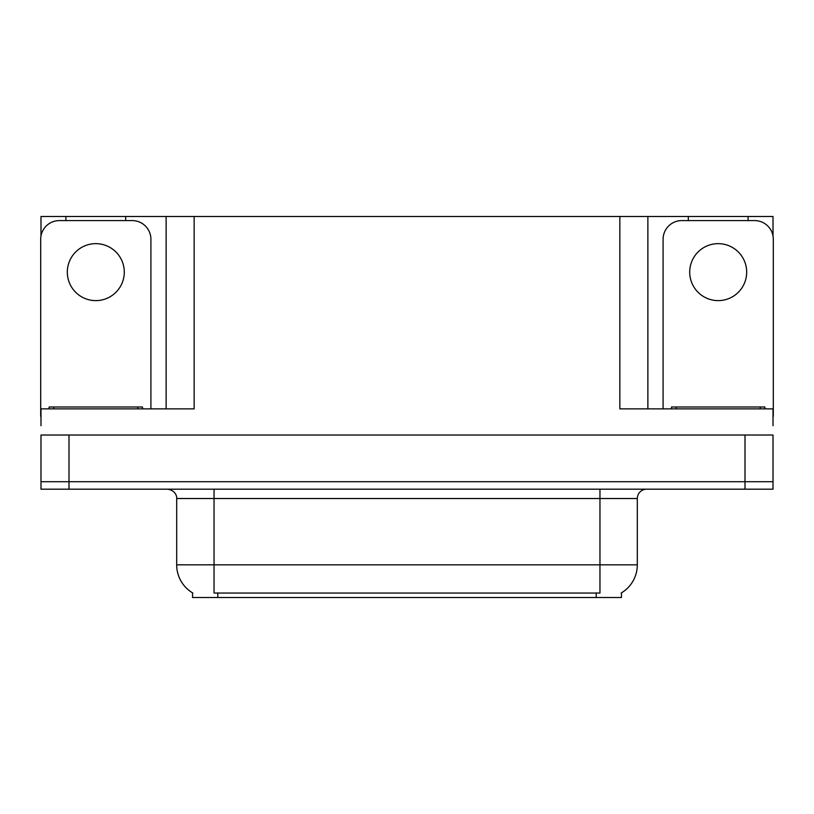 <?xml version="1.0" encoding="UTF-8"?>
<svg xmlns="http://www.w3.org/2000/svg" width="814" height="814" viewBox="0 0 814 814"><rect width="100%" height="100%" fill="white"/><g stroke="black" fill="none" stroke-linecap="round" stroke-linejoin="round"><path stroke-width="1.22" d="M621.438 592.877L621.438 597.527L192.562 597.527L192.562 592.877M68.997 489.194L773.015 489.194L773.015 481.715L40.985 481.715L40.985 435.022L68.997 435.022L68.997 481.715L40.985 481.715L40.985 489.194L68.997 489.194L68.997 481.715L773.015 481.715L773.015 435.022L68.997 435.022M125.692 220.584L125.692 216.473L619.851 216.473L619.851 408.872L773.015 408.872L773.015 425.681M40.985 425.681L40.985 408.872L194.149 408.872L194.149 216.473M65.914 220.584L65.914 216.473L40.985 216.473L40.985 236.04M748.086 220.584L748.086 216.473L773.015 216.473L773.015 236.04M166.127 216.473L166.127 408.872M619.851 216.473L647.873 216.473L647.873 408.872M647.873 216.473L688.308 216.473L688.308 220.584M748.086 216.473L688.308 216.473M65.914 216.473L125.692 216.473M192.837 593.04A32.692 32.692 0 0 1 176.689 564.835L214.041 564.835L214.041 593.04L599.959 593.04L599.959 564.835L637.311 564.835L637.311 498.524A9.341 9.341 0 0 1 646.652 489.194M176.689 564.835L176.689 498.524C177.157 497.018 175.559 490.048 167.348 489.194M621.163 593.04A32.692 32.692 0 0 0 637.311 564.835M773.015 489.194L773.015 481.715M95.808 243.651A28.49 28.49 0 0 0 67.318 272.141A28.49 28.49 0 0 0 95.808 300.62A28.49 28.49 0 0 0 124.288 272.141A28.49 28.49 0 0 0 95.808 243.651M40.985 416.341A18.681 18.681 0 0 0 40.7 416.341L40.7 239.255A18.681 18.681 0 0 1 59.381 220.584L132.224 220.584A18.681 18.681 0 0 1 150.905 239.255L150.905 408.872M718.192 243.651A28.49 28.49 0 0 0 689.712 272.141A28.49 28.49 0 0 0 718.192 300.62A28.49 28.49 0 0 0 746.682 272.141A28.49 28.49 0 0 0 718.192 243.651M663.095 408.872L663.095 239.255A18.681 18.681 0 0 1 681.776 220.584L754.619 220.584A18.681 18.681 0 0 1 773.3 239.255L773.3 416.341A18.681 18.681 0 0 0 773.015 416.341M49.105 408.872L49.105 407L142.501 407L142.501 408.872M671.499 408.872L671.499 407L764.895 407L764.895 408.872M745.003 435.022L745.003 489.194M596.224 597.527L596.224 592.877M217.776 597.527L217.776 592.877M599.959 489.194L599.959 498.524L176.689 498.524M637.311 498.524L599.959 498.524L599.959 564.835L214.041 564.835L214.041 489.194M137.831 407L137.831 408.872M53.775 407L53.775 408.872M760.225 407L760.225 408.872M676.169 407L676.169 408.872"/></g></svg>

